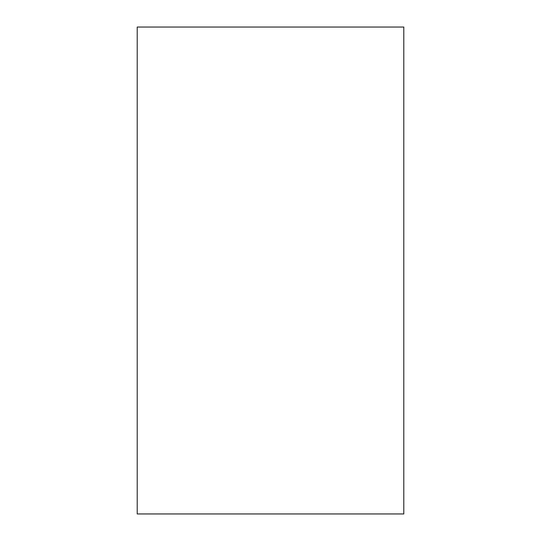 <?xml version="1.0" encoding="UTF-8"?>
<svg xmlns="http://www.w3.org/2000/svg" width="541" height="541" viewBox="0 0 541 541"><rect width="100%" height="100%" fill="white"/><g stroke="black" fill="none" stroke-linecap="round" stroke-linejoin="round"><path stroke-width="0.81" d="M137.211 270.5L137.211 27.05L403.789 27.05L403.789 513.95L137.211 513.95L137.211 270.5"/></g></svg>
